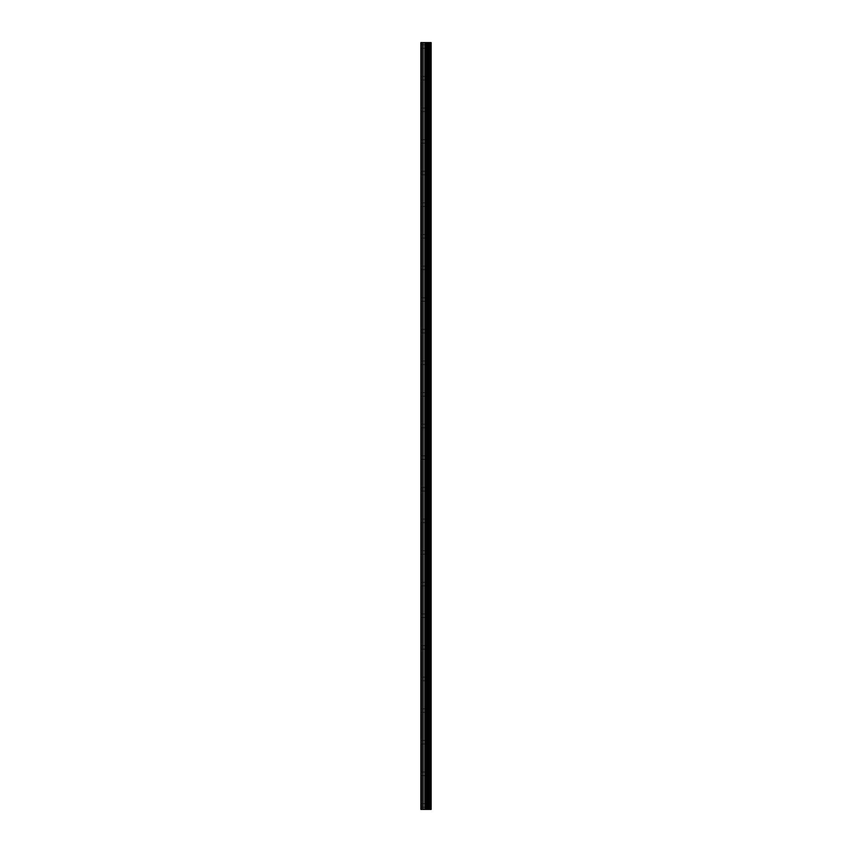 <?xml version="1.0" encoding="UTF-8"?>
<svg xmlns="http://www.w3.org/2000/svg" width="852" height="852" viewBox="0 0 852 852"><rect width="100%" height="100%" fill="white"/><g stroke="black" fill="none" stroke-linecap="round" stroke-linejoin="round"><path stroke-width="0.64" stroke-dasharray="4.26 3.19" d="M420.867 46.551L420.867 48.33L420.867 46.551M426.394 46.551L426.394 49.32L426.394 46.551M431.133 46.551L431.133 49.32L431.133 46.551M420.867 78.171L420.867 76.392L420.867 78.171M426.394 78.171L426.394 75.402L426.394 78.171M431.133 78.171L431.133 75.402L431.133 78.171M420.867 109.791L420.867 111.569L420.867 109.791M426.394 109.791L426.394 107.022L426.394 109.791M431.133 109.791L431.133 107.022L431.133 109.791M420.867 141.411L420.867 143.189L420.867 141.411M426.394 141.411L426.394 144.18L426.394 141.411M431.133 141.411L431.133 144.18L431.133 141.411M420.867 173.031L420.867 174.809L420.867 173.031M426.394 173.031L426.394 175.8L426.394 173.031M431.133 173.031L431.133 175.8L431.133 173.031M420.867 204.65L420.867 206.44L420.867 204.65M426.394 204.65L426.394 207.419L426.394 204.65M431.133 204.65L431.133 207.419L431.133 204.65M420.867 236.281L420.867 234.502L420.867 236.281M426.394 236.281L426.394 233.512L426.394 236.281M431.133 236.281L431.133 233.512L431.133 236.281M420.867 267.901L420.867 266.122L420.867 267.901M426.394 267.901L426.394 265.132L426.394 267.901M431.133 267.901L431.133 265.132L431.133 267.901M420.867 299.521L420.867 301.299L420.867 299.521M426.394 299.521L426.394 296.752L426.394 299.521M431.133 299.521L431.133 296.752L431.133 299.521M420.867 331.14L420.867 332.919L420.867 331.14M426.394 331.14L426.394 328.371L426.394 331.14M431.133 331.14L431.133 328.371L431.133 331.14M420.867 362.76L420.867 364.539L420.867 362.76M426.394 362.76L426.394 365.529L426.394 362.76M431.133 362.76L431.133 365.529L431.133 362.76M420.867 394.38L420.867 396.159L420.867 394.38M426.394 394.38L426.394 397.149L426.394 394.38M431.133 394.38L431.133 397.149L431.133 394.38M420.867 426L420.867 427.779L420.867 426M426.394 426L426.394 428.769L426.394 426M431.133 426L431.133 428.769L431.133 426M420.867 457.62L420.867 459.398L420.867 457.62M426.394 457.62L426.394 460.389L426.394 457.62M431.133 457.62L431.133 460.389L431.133 457.62M420.867 489.24L420.867 491.018L420.867 489.24M426.394 489.24L426.394 492.009L426.394 489.24M431.133 489.24L431.133 492.009L431.133 489.24M420.867 520.86L420.867 522.638L420.867 520.86M426.394 520.86L426.394 523.629L426.394 520.86M431.133 520.86L431.133 523.629L431.133 520.86M420.867 552.479L420.867 554.258L420.867 552.479M426.394 552.479L426.394 555.248L426.394 552.479M431.133 552.479L431.133 555.248L431.133 552.479M420.867 584.099L420.867 582.321L420.867 584.099M426.394 584.099L426.394 586.868L426.394 584.099M431.133 584.099L431.133 586.868L431.133 584.099M420.867 615.719L420.867 617.498L420.867 615.719M426.394 615.719L426.394 618.488L426.394 615.719M431.133 615.719L431.133 618.488L431.133 615.719M420.867 647.35L420.867 645.56L420.867 647.35M426.394 647.35L426.394 644.581L426.394 647.35M431.133 647.35L431.133 644.581L431.133 647.35M420.867 678.969L420.867 680.748L420.867 678.969M426.394 678.969L426.394 676.2L426.394 678.969M431.133 678.969L431.133 676.2L431.133 678.969M420.867 710.589L420.867 708.811L420.867 710.589M426.394 710.589L426.394 707.82L426.394 710.589M431.133 710.589L431.133 707.82L431.133 710.589M420.867 742.209L420.867 743.988L420.867 742.209M426.394 742.209L426.394 744.978L426.394 742.209M431.133 742.209L431.133 744.978L431.133 742.209M420.867 773.829L420.867 772.05L420.867 773.829M426.394 773.829L426.394 776.598L426.394 773.829M431.133 773.829L431.133 776.598L431.133 773.829M420.867 805.449L420.867 807.227L420.867 805.449M426.394 805.449L426.394 808.218L426.394 805.449M431.133 805.449L431.133 808.218L431.133 805.449M430.665 805.449L430.665 808.218L430.665 805.449M430.665 773.829L430.665 776.598L430.665 773.829M430.665 742.209L430.665 744.978L430.665 742.209M430.665 710.589L430.665 707.82L430.665 710.589M430.665 678.969L430.665 676.2L430.665 678.969M430.665 647.35L430.665 644.581L430.665 647.35M430.665 615.719L430.665 618.488L430.665 615.719M430.665 584.099L430.665 586.868L430.665 584.099M430.665 552.479L430.665 555.248L430.665 552.479M430.665 520.86L430.665 523.629L430.665 520.86M430.665 489.24L430.665 492.009L430.665 489.24M430.665 457.62L430.665 460.389L430.665 457.62M430.665 426L430.665 428.769L430.665 426M430.665 394.38L430.665 397.149L430.665 394.38M430.665 362.76L430.665 365.529L430.665 362.76M430.665 331.14L430.665 328.371L430.665 331.14M430.665 299.521L430.665 296.752L430.665 299.521M430.665 267.901L430.665 265.132L430.665 267.901M430.665 236.281L430.665 233.512L430.665 236.281M430.665 204.65L430.665 207.419L430.665 204.65M430.665 173.031L430.665 175.8L430.665 173.031M430.665 141.411L430.665 144.18L430.665 141.411M430.665 109.791L430.665 107.022L430.665 109.791M430.665 78.171L430.665 75.402L430.665 78.171M430.665 46.551L430.665 49.32L430.665 46.551M426.873 809.4L424.988 809.4L426.873 809.4M421.452 809.4L421.452 42.6L420.867 42.6L420.867 809.4L420.867 42.6L420.867 809.4L420.867 42.6L420.867 809.4L426.777 809.4L424.988 809.4L424.999 42.6L431.133 42.6L431.133 809.4L430.75 42.6M430.75 809.4L424.999 809.4M421.452 42.6L424.999 42.6M421.058 809.4L421.058 42.6L421.058 809.4M426.586 809.4L426.586 42.6M426.714 809.4L426.714 42.6M422.88 809.4L422.88 42.6M423.103 809.4L423.103 42.6M424.775 809.4L424.775 42.6M426.277 809.4L426.277 42.6M426.501 809.4L426.501 42.6M427.672 809.4L427.672 42.6M427.736 809.4L427.736 42.6M428.162 809.4L428.162 42.6M428.332 809.4L428.332 42.6M429.131 809.4L429.131 42.6M429.301 809.4L429.301 42.6M429.727 809.4L429.727 42.6M429.802 809.4L429.802 42.6M430.952 809.4L430.952 42.6M420.867 48.33L426.394 48.33M420.867 79.95L426.394 79.95M420.867 111.569L426.394 111.569M420.867 143.189L426.394 143.189M420.867 174.809L426.394 174.809M420.867 206.44L426.394 206.44M420.867 238.059L426.394 238.059M420.867 269.679L426.394 269.679M420.867 301.299L426.394 301.299M420.867 332.919L426.394 332.919M420.867 364.539L426.394 364.539M420.867 396.159L426.394 396.159M420.867 427.779L426.394 427.779M420.867 459.398L426.394 459.398M420.867 491.018L426.394 491.018M420.867 522.638L426.394 522.638M420.867 554.258L426.394 554.258M420.867 585.878L426.394 585.878M420.867 617.498L426.394 617.498M420.867 649.128L426.394 649.128M420.867 680.748L426.394 680.748M420.867 712.368L426.394 712.368M420.867 743.988L426.394 743.988M420.867 775.608L426.394 775.608M420.867 807.227L426.394 807.227M426.394 808.218L430.665 808.218M426.394 776.598L430.665 776.598M426.394 744.978L430.665 744.978M426.394 713.348L430.665 713.348M426.394 681.728L430.665 681.728M426.394 650.108L430.665 650.108M426.394 618.488L430.665 618.488M426.394 586.868L430.665 586.868M426.394 555.248L430.665 555.248M426.394 523.629L430.665 523.629M426.394 492.009L430.665 492.009M426.394 460.389L430.665 460.389M426.394 428.769L430.665 428.769M426.394 397.149L430.665 397.149M426.394 365.529L430.665 365.529M426.394 333.909L430.665 333.909M426.394 302.29L430.665 302.29M426.394 270.659L430.665 270.659M426.394 239.039L430.665 239.039M426.394 207.419L430.665 207.419M426.394 175.8L430.665 175.8M426.394 144.18L430.665 144.18M426.394 112.56L430.665 112.56M426.394 80.94L430.665 80.94M426.394 49.32L430.665 49.32M426.394 43.782L430.665 43.782M426.394 75.402L430.665 75.402M426.394 107.022L430.665 107.022M426.394 138.652L430.665 138.652M426.394 170.272L430.665 170.272M426.394 201.892L430.665 201.892M426.394 233.512L430.665 233.512M426.394 265.132L430.665 265.132M426.394 296.752L430.665 296.752M426.394 328.371L430.665 328.371M426.394 359.991L430.665 359.991M426.394 391.611L430.665 391.611M426.394 423.231L430.665 423.231M426.394 454.851L430.665 454.851M426.394 486.471L430.665 486.471M426.394 518.091L430.665 518.091M426.394 549.71L430.665 549.71M426.394 581.341L430.665 581.341M426.394 612.961L430.665 612.961M426.394 644.581L430.665 644.581M426.394 676.2L430.665 676.2M426.394 707.82L430.665 707.82M426.394 739.44L430.665 739.44M426.394 771.06L430.665 771.06M426.394 802.68L430.665 802.68M420.867 803.67L426.394 803.67M420.867 772.05L426.394 772.05M420.867 740.431L426.394 740.431M420.867 708.811L426.394 708.811M420.867 677.191L426.394 677.191M420.867 645.56L426.394 645.56M420.867 613.941L426.394 613.941M420.867 582.321L426.394 582.321M420.867 550.701L426.394 550.701M420.867 519.081L426.394 519.081M420.867 487.461L426.394 487.461M420.867 455.841L426.394 455.841M420.867 424.221L426.394 424.221M420.867 392.602L426.394 392.602M420.867 360.982L426.394 360.982M420.867 329.362L426.394 329.362M420.867 297.742L426.394 297.742M420.867 266.122L426.394 266.122M420.867 234.502L426.394 234.502M420.867 202.872L426.394 202.872M420.867 171.252L426.394 171.252M420.867 139.632L426.394 139.632M420.867 108.012L426.394 108.012M420.867 76.392L426.394 76.392M420.867 44.773L426.394 44.773"/><path stroke-width="1.28" d="M424.775 809.4L431.133 809.4L431.133 42.6L420.867 42.6L420.867 809.4L424.775 809.4L424.775 42.6M430.75 809.4L430.75 42.6M426.714 809.4L426.714 42.6M426.586 809.4L426.586 42.6M421.452 809.4L421.452 42.6M430.952 809.4L430.952 42.6M429.802 809.4L429.802 42.6M429.727 809.4L429.727 42.6M429.301 809.4L429.301 42.6M429.131 809.4L429.131 42.6M428.332 809.4L428.332 42.6M428.162 809.4L428.162 42.6M427.736 809.4L427.736 42.6M427.672 809.4L427.672 42.6M426.501 809.4L426.501 42.6M426.277 809.4L426.277 42.6M424.999 809.4L424.999 42.6M423.103 809.4L423.103 42.6M422.88 809.4L422.88 42.6"/></g></svg>
